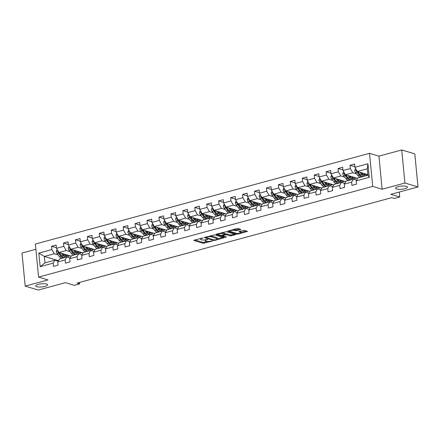 <?xml version="1.0" encoding="UTF-8"?>
<svg xmlns="http://www.w3.org/2000/svg" width="440" height="440" viewBox="0 0 440 440"><rect width="100%" height="100%" fill="white"/><g stroke="black" fill="none" stroke-linecap="round" stroke-linejoin="round"><path stroke-width="0.66" d="M203.005 237.958L194.139 240.157L193.897 240.515L203.143 243.287L212.388 241.071L210.634 241.137A2.926 0.77 174.5 0 1 206.591 241.296L205.821 241.065A2.926 0.77 174.5 0 1 205.31 240.691A2.926 0.77 174.5 0 1 206.58 239.921L207.779 239.388L205.86 239.707A2.926 0.77 174.5 0 1 201.812 239.866L201.042 239.635A2.926 0.77 174.5 0 1 200.536 239.261A2.926 0.77 174.5 0 1 201.806 238.491L203.005 237.958M396.616 189.024A5.957 1.573 174.5 0 0 403.337 189.035A5.957 1.573 174.5 0 0 407.445 187.127A5.957 1.573 174.5 0 0 406.411 186.368A5.957 1.573 174.5 0 0 399.691 186.357A5.957 1.573 174.5 0 0 395.582 188.265A5.957 1.573 174.5 0 0 396.616 189.024M36.773 286.704A5.957 1.573 174.5 0 0 43.494 286.715A5.957 1.573 174.5 0 0 47.602 284.807A5.957 1.573 174.5 0 0 46.569 284.048A5.957 1.573 174.5 0 0 39.848 284.036A5.957 1.573 174.5 0 0 35.739 285.951A5.957 1.573 174.5 0 0 36.773 286.704M240.46 229.653L240.697 229.295L238.106 228.52L236.841 228.569L227.579 231.215L236.984 234.102L238.249 234.053L247.506 231.407L244.216 230.351L239.157 231.429L238.92 231.787L240.477 232.254A2.442 0.643 174.5 0 1 240.9 232.562A2.442 0.643 174.5 0 1 239.212 233.349A2.442 0.643 174.5 0 1 236.456 233.343L230.373 231.517A2.442 0.643 174.5 0 1 229.944 231.209A2.442 0.643 174.5 0 1 231.632 230.423A2.442 0.643 174.5 0 1 234.388 230.428L236.671 230.681L240.46 229.653L240.422 229.213M35.893 249.271L22 253.044L25.184 286.116L38.264 290.037L65.428 282.661L74.322 285.329L79.679 283.877L77.066 283.091L391.754 197.665L394.367 198.451L399.724 196.999L399.25 192.044M404.921 183.035L401.736 149.963L378.934 156.151L382.118 189.228L404.921 183.035L418 186.956L390.83 194.332L399.724 196.999M382.118 189.228L372.702 186.401L38.572 277.101L35.387 244.03L369.518 153.329L372.702 186.401M25.184 286.116L47.988 279.928L38.572 277.101M214.742 234.861L204.221 237.556L213.62 240.444L214.885 240.394L224.147 237.749L214.742 234.861M216.299 234.146L226.424 231.688L235.829 234.575L230.373 235.895L226.622 234.773L225.357 234.823L222.448 235.747L226.507 237.034L225.456 237.32L216.056 234.504L216.299 234.146M401.736 149.963L414.816 153.885L418 186.956M354.866 166.727L350.014 165.275L350.328 168.537L342.98 170.533L342.666 167.266L338.074 168.514L338.388 171.776L331.04 173.773L330.726 170.511L326.134 171.754L326.447 175.016L319.105 177.012L318.786 173.751L314.199 174.994L314.512 178.261L307.164 180.252L306.851 176.99L302.258 178.239L302.572 181.5L295.224 183.491L294.91 180.23L290.318 181.478L290.631 184.74L283.289 186.736L282.975 183.475L278.382 184.718L278.696 187.979L271.348 189.976L271.035 186.714L266.442 187.957L266.756 191.224L259.408 193.215L259.094 189.954L254.502 191.202L254.821 194.464L247.473 196.455L247.159 193.193L242.566 194.441L242.88 197.703L235.532 199.7L235.219 196.433L230.626 197.681L230.94 200.943L223.591 202.939L223.278 199.678L218.686 200.921L219.005 204.188L211.657 206.179L211.343 202.917L206.751 204.166L207.064 207.427L199.716 209.418L199.403 206.156L194.81 207.405L195.124 210.667L187.781 212.663L187.462 209.396L182.875 210.645L183.189 213.906L175.84 215.903L175.527 212.641L170.935 213.884L171.248 217.146L163.9 219.142L163.587 215.881L158.994 217.129L159.308 220.391L151.965 222.382L151.646 219.12L147.059 220.369L147.373 223.63L140.025 225.627L139.711 222.36L135.119 223.608L135.432 226.87L128.084 228.866L127.771 225.605L123.178 226.848L123.492 230.109L116.149 232.106L115.836 228.844L111.243 230.087L111.557 233.354L104.209 235.345L103.895 232.084L99.303 233.332L99.616 236.594L92.268 238.59L91.955 235.323L87.362 236.572L87.681 239.833L80.333 241.83L80.02 238.568L75.427 239.811L75.741 243.073L68.392 245.069L68.079 241.808L63.487 243.051L63.8 246.318L56.452 248.309L56.139 245.047L51.546 246.296L51.865 249.557L38.852 253.088L40.161 266.673L44.968 262.895L54.918 260.194L58.19 261.173M350.014 165.275L354.602 164.027L354.921 167.288L367.928 163.757L369.237 177.342L356.224 180.879L356.543 184.14L351.951 185.383L351.637 182.122L344.289 184.118L344.603 187.38L340.01 188.628L339.697 185.361L332.349 187.358L332.662 190.619L328.07 191.868L327.756 188.606L320.408 190.597L320.727 193.859L316.135 195.107L315.821 191.846L308.473 193.842L308.786 197.104L304.194 198.347L303.881 195.085L296.533 197.082L296.846 200.343L292.254 201.591L291.94 198.325L284.598 200.321L284.911 203.583L280.319 204.831L280.005 201.57L272.657 203.561L272.971 206.822L268.378 208.071L268.065 204.809L260.716 206.8L261.03 210.067L256.443 211.31L256.124 208.049L248.782 210.045L249.095 213.306L244.503 214.555L244.189 211.288L236.841 213.285L237.155 216.546L232.562 217.795L232.249 214.533L224.901 216.524L225.214 219.786L220.627 221.034L220.308 217.773L212.966 219.764L213.279 223.031L208.687 224.274L208.373 221.012L201.025 223.009L201.339 226.27L196.746 227.519L196.433 224.252L189.085 226.248L189.404 229.51L184.811 230.758L184.498 227.497L177.149 229.488L177.463 232.749L172.871 233.998L172.557 230.736L165.209 232.727L165.523 235.994L160.93 237.237L160.617 233.976L153.269 235.972L153.588 239.234L148.995 240.477L148.681 237.215L141.334 239.212L141.647 242.473L137.055 243.722L136.741 240.455L129.393 242.451L129.707 245.713L125.114 246.961L124.801 243.7L117.458 245.691L117.772 248.958L113.179 250.201L112.866 246.939L105.517 248.936L105.831 252.197L101.239 253.44L100.925 250.179L93.577 252.175L93.891 255.437L89.304 256.685L88.984 253.418L81.642 255.415L81.956 258.676L77.363 259.925L77.05 256.663L69.702 258.654L70.015 261.916L65.423 263.164L65.109 259.903L57.761 261.899L58.075 265.161L53.488 266.404L53.169 263.142L40.161 266.673M357.687 178.415L345.416 174.735L352.764 172.739L356.582 173.882M356.653 180.158L353.381 179.174L346.038 181.17L344.289 184.118M352.764 172.739L350.328 168.537M345.416 174.735L342.98 170.533M351.637 182.122L353.381 179.174M345.747 181.654L333.476 177.975L340.824 175.978L344.641 177.122M344.713 183.398L341.445 182.413L334.098 184.41L332.349 187.358M340.824 175.978L338.388 171.776M333.476 177.975L331.04 173.773M339.697 185.361L341.445 182.413M333.812 184.894L321.541 181.214L328.884 179.223L332.706 180.367M332.777 186.637L329.505 185.658L322.157 187.649L320.408 190.597M328.884 179.223L326.447 175.016M321.541 181.214L319.105 177.012M327.756 188.606L329.505 185.658M321.871 188.133L309.601 184.454L316.949 182.463L320.766 183.607M320.837 189.877L317.565 188.898L310.222 190.894L308.473 193.842M316.949 182.463L314.512 178.261M309.601 184.454L307.164 180.252M315.821 191.846L317.565 188.898M309.93 191.378L297.66 187.698L305.008 185.702L308.825 186.846M308.902 193.116L305.63 192.137L298.282 194.134L296.533 197.082M305.008 185.702L302.572 181.5M297.66 187.698L295.224 183.491M303.881 195.085L305.63 192.137M297.995 194.618L285.725 190.938L293.073 188.941L296.89 190.086M296.962 196.361L293.689 195.377L286.341 197.373L284.598 200.321M293.073 188.941L290.631 184.74M285.725 190.938L283.289 186.736M291.94 198.325L293.689 195.377M286.055 197.857L273.785 194.178L281.132 192.181L284.95 193.331M285.021 199.601L281.754 198.622L274.406 200.613L272.657 203.561M281.132 192.181L278.696 187.979M273.785 194.178L271.348 189.976M280.005 201.57L281.754 198.622M274.12 201.097L261.844 197.417L269.192 195.426L273.009 196.57M273.086 202.84L269.814 201.861L262.466 203.852L260.716 206.8M269.192 195.426L266.756 191.224M261.844 197.417L259.408 193.215M268.065 204.809L269.814 201.861M262.18 204.336L249.909 200.662L257.257 198.666L261.074 199.81M261.146 206.08L257.873 205.101L250.525 207.097L248.782 210.045M257.257 198.666L254.821 194.464M249.909 200.662L247.473 196.455M256.124 208.049L257.873 205.101M250.239 207.581L237.969 203.902L245.316 201.905L249.134 203.049M249.205 209.325L245.938 208.34L238.59 210.337L236.841 213.285M245.316 201.905L242.88 197.703M237.969 203.902L235.532 199.7M244.189 211.288L245.938 208.34M238.304 210.821L226.034 207.141L233.376 205.145L237.193 206.294M237.27 212.564L233.998 211.585L226.65 213.576L224.901 216.524M233.376 205.145L230.94 200.943M226.034 207.141L223.591 202.939M232.249 214.533L233.998 211.585M226.364 214.06L214.093 210.381L221.441 208.389L225.258 209.534M225.33 215.804L222.057 214.825L214.715 216.816L212.966 219.764M221.441 208.389L219.005 204.188M214.093 210.381L211.657 206.179M220.308 217.773L222.057 214.825M214.423 217.299L202.153 213.626L209.501 211.629L213.318 212.773M213.389 219.043L210.122 218.064L202.774 220.061L201.025 223.009M209.501 211.629L207.064 207.427M202.153 213.626L199.716 209.418M208.373 221.012L210.122 218.064M202.488 220.545L190.218 216.865L197.56 214.869L201.377 216.013M201.454 222.288L198.181 221.304L190.834 223.3L189.085 226.248M197.56 214.869L195.124 210.667M190.218 216.865L187.781 212.663M196.433 224.252L198.181 221.304M190.548 223.784L178.277 220.105L185.625 218.108L189.442 219.252M189.514 225.528L186.241 224.549L178.899 226.54L177.149 229.488M185.625 218.108L183.189 213.906M178.277 220.105L175.84 215.903M184.498 227.497L186.241 224.549M178.607 227.024L166.337 223.344L173.685 221.353L177.502 222.497M177.573 228.767L174.306 227.788L166.958 229.779L165.209 232.727M173.685 221.353L171.248 217.146M166.337 223.344L163.9 219.142M172.557 230.736L174.306 227.788M166.672 230.263L154.402 226.584L161.744 224.593L165.566 225.737M165.638 232.007L162.365 231.028L155.018 233.024L153.269 235.972M161.744 224.593L159.308 220.391M154.402 226.584L151.965 222.382M160.617 233.976L162.365 231.028M154.732 233.508L142.461 229.829L149.809 227.832L153.626 228.976M153.698 235.252L150.425 234.267L143.083 236.264L141.334 239.212M149.809 227.832L147.373 223.63M142.461 229.829L140.025 225.627M148.681 237.215L150.425 234.267M142.791 236.748L130.52 233.068L137.869 231.072L141.686 232.216M141.763 238.491L138.49 237.507L131.142 239.503L129.393 242.451M137.869 231.072L135.432 226.87M130.52 233.068L128.084 228.866M136.741 240.455L138.49 237.507M130.856 239.987L118.586 236.308L125.934 234.316L129.751 235.461M129.822 241.731L126.55 240.752L119.202 242.743L117.458 245.691M125.934 234.316L123.492 230.109M118.586 236.308L116.149 232.106M124.801 243.7L126.55 240.752M118.916 243.227L106.645 239.547L113.993 237.556L117.81 238.7M117.882 244.97L114.615 243.991L107.267 245.988L105.517 248.936M113.993 237.556L111.557 233.354M106.645 239.547L104.209 235.345M112.866 246.939L114.615 243.991M106.981 246.472L94.705 242.792L102.053 240.796L105.87 241.94M105.947 248.215L102.674 247.231L95.326 249.227L93.577 252.175M102.053 240.796L99.616 236.594M94.705 242.792L92.268 238.59M100.925 250.179L102.674 247.231M95.04 249.711L82.77 246.032L90.118 244.035L93.934 245.179M94.006 251.455L90.734 250.47L83.386 252.466L81.642 255.415M90.118 244.035L87.681 239.833M82.77 246.032L80.333 241.83M88.984 253.418L90.734 250.47M83.1 252.951L70.829 249.271L78.177 247.28L81.994 248.424M82.066 254.694L78.799 253.715L71.451 255.706L69.702 258.654M78.177 247.28L75.741 243.073M70.829 249.271L68.392 245.069M77.05 256.663L78.799 253.715M71.165 256.19L58.894 252.511L66.237 250.52L70.054 251.664M70.131 257.934L66.858 256.954L59.51 258.951L57.761 261.899M66.237 250.52L63.8 246.318M58.894 252.511L56.452 248.309M65.109 259.903L66.858 256.954M58.476 260.695L44.352 256.46L54.302 253.759L58.119 254.903M54.302 253.759L51.865 249.557M44.968 262.895L44.352 256.46L38.852 253.088M53.169 263.142L54.918 260.194M378.934 156.151L369.518 153.329M79.679 283.877L79.541 282.42M356.224 180.879L357.973 177.931L367.923 175.23L367.301 168.79L357.357 171.49L367.868 174.642M369.237 177.342L367.923 175.23M367.301 168.79L367.928 163.757M357.357 171.49L354.921 167.288M68.101 256.344L69.977 255.838M56.403 247.748L51.546 246.296M68.338 244.508L63.487 243.051M80.042 253.105L81.917 252.599M80.278 241.269L75.427 239.811M91.977 249.865L93.858 249.354M92.219 238.024L87.362 236.572M103.917 246.626L105.793 246.114M104.154 234.784L99.303 233.332M115.858 243.381L117.733 242.875M116.094 231.545L111.243 230.087M127.793 240.141L129.674 239.635M128.029 228.305L123.178 226.848M139.733 236.902L141.609 236.39M139.97 225.06L135.119 223.608M151.668 233.662L153.549 233.151M151.91 221.821L147.059 220.369M163.609 230.423L165.484 229.911M163.845 218.581L158.994 217.129M175.549 227.178L177.424 226.672M175.786 215.341L170.935 213.884M187.484 223.938L189.365 223.427M187.726 212.102L182.875 210.645M199.424 220.698L201.3 220.187M199.661 208.857L194.81 207.405M211.365 217.459L213.24 216.948M211.602 205.618L206.751 204.166M223.3 214.214L225.181 213.708M223.542 202.378L218.686 200.921M235.24 210.975L237.116 210.463M235.477 199.139L230.626 197.681M247.181 207.735L249.056 207.224M247.418 195.894L242.566 194.441M259.116 204.496L260.997 203.984M259.358 192.654L254.502 191.202M271.057 201.251L272.932 200.745M271.293 189.415L266.442 187.957M282.997 198.011L284.873 197.5M283.234 186.175L278.382 184.718M294.932 194.772L296.813 194.26M295.168 182.93L290.318 181.478M306.873 191.532L308.748 191.021M307.109 179.691L302.258 178.239M318.808 188.287L320.689 187.781M319.05 176.451L314.199 174.994M330.748 185.048L332.624 184.542M330.985 173.212L326.134 171.754M342.689 181.808L344.564 181.297M342.925 169.966L338.074 168.514M354.624 178.569L356.505 178.057M366.564 175.323L367.901 174.966M194.904 239.948L203.055 242.396L207.614 241.45M217.344 238.81L222.893 237.303M205.387 237.105L205.86 237.248M206.162 237.309L205.997 237.556L214.11 239.987L216.084 239.657A2.926 0.77 174.5 0 0 217.349 238.887A2.926 0.77 174.5 0 0 216.843 238.513L211.299 236.852A2.926 0.77 174.5 0 0 207.251 237.012L206.162 237.309L206.124 236.907M217.349 238.887L217.261 237.99A2.926 0.77 174.5 0 0 216.755 237.622L216.843 238.513M210.183 235.802A2.926 0.77 174.5 0 1 211.211 235.956L216.755 237.622M234.575 234.13L231.55 234.955L231.638 235.846M225 234.003L226.54 233.877L230.285 235.004L231.55 234.955M222.426 235.543L221.804 235.356M218.284 234.3L217.063 233.937M222.734 233.607A2.442 0.643 174.5 0 0 219.978 233.602A2.442 0.643 174.5 0 0 218.29 234.388A2.442 0.643 174.5 0 0 218.713 234.696L220.858 235.34L224.642 234.608L224.879 234.251L222.734 233.607L222.646 232.711A2.442 0.643 174.5 0 0 221.991 232.601M225.038 234.366L224.791 233.354L224.879 234.251M222.646 232.711L224.791 233.354M233.684 229.422A2.442 0.643 174.5 0 1 234.306 229.532L236.583 229.79L239.608 228.965M240.9 232.562L240.812 231.671A2.442 0.643 174.5 0 0 240.389 231.358L240.477 232.254M239.927 231.22L240.389 231.358M240.884 232.419L246.257 230.962M228.745 230.764L229.939 231.121M57.074 249.381L56.26 251.438A2.47 1.293 74.8 0 0 57.068 253.561L59.438 256.597A7.123 3.729 74.8 0 0 61.683 258.357M64.185 255.404A5.913 3.097 74.8 0 0 64.416 254.172M61.501 253.297L63.267 255.558A7.123 3.729 74.8 0 0 65.511 257.318M67.359 257.103A7.123 3.729 74.8 0 0 68.563 255.415M62.739 253.666L63.542 254.7A5.913 3.097 74.8 0 0 66.457 256.207A5.913 3.097 74.8 0 0 67.683 255.151M58.075 251.103L57.838 251.73A2.47 1.293 74.8 0 0 58.526 253.165L60.891 256.201A7.123 3.729 74.8 0 0 63.14 257.961M66.451 255.068A7.123 3.729 74.8 0 0 66.495 254.793M65.752 254.568A5.913 3.097 -105.2 0 1 65.142 256.058M62.062 256.256A5.913 3.097 -105.2 0 1 61.171 255.343L58.988 252.544M64.059 257.714A7.123 3.729 -105.2 0 1 61.809 255.954L59.444 252.918A2.47 1.293 -105.2 0 1 59.235 252.615M65.687 256.228A5.913 3.097 74.8 0 0 66.544 254.804M69.014 246.142L68.195 248.193A2.47 1.293 74.8 0 0 69.008 250.322L71.374 253.358A7.123 3.729 74.8 0 0 73.623 255.118M76.126 252.159A5.913 3.097 74.8 0 0 76.357 250.927M73.436 250.052L75.201 252.318A7.123 3.729 74.8 0 0 77.451 254.078M79.299 253.864A7.123 3.729 74.8 0 0 80.498 252.17M74.679 250.426L75.482 251.46A5.913 3.097 74.8 0 0 78.397 252.962A5.913 3.097 74.8 0 0 79.624 251.906M70.01 247.863L69.779 248.49A2.47 1.293 74.8 0 0 70.461 249.926L72.831 252.962A7.123 3.729 74.8 0 0 75.075 254.722M77.693 251.328A5.913 3.097 -105.2 0 1 77.083 252.819M73.997 253.017A5.913 3.097 -105.2 0 1 73.112 252.104L70.922 249.299M75.993 254.474A7.123 3.729 -105.2 0 1 73.75 252.714L71.379 249.673A2.47 1.293 -105.2 0 1 71.175 249.376M77.621 252.989A5.913 3.097 74.8 0 0 78.48 251.565M80.955 242.897L80.135 244.954A2.47 1.293 74.8 0 0 80.944 247.077L83.314 250.113A7.123 3.729 74.8 0 0 85.564 251.878M88.061 248.919A5.913 3.097 74.8 0 0 88.292 247.687M85.377 246.813L87.142 249.079A7.123 3.729 74.8 0 0 89.386 250.839M91.24 250.624A7.123 3.729 74.8 0 0 92.439 248.93M86.614 247.187L87.422 248.215A5.913 3.097 74.8 0 0 90.332 249.722A5.913 3.097 74.8 0 0 91.559 248.666M81.95 244.618L81.719 245.251A2.47 1.293 74.8 0 0 82.401 246.686L84.766 249.722A7.123 3.729 74.8 0 0 87.016 251.482M89.628 248.089A5.913 3.097 -105.2 0 1 89.023 249.574M85.938 249.777A5.913 3.097 -105.2 0 1 85.047 248.859L82.863 246.059M87.934 251.235A7.123 3.729 -105.2 0 1 85.684 249.469L83.32 246.433A2.47 1.293 -105.2 0 1 83.111 246.136M89.562 249.75A5.913 3.097 74.8 0 0 90.42 248.325M92.889 239.657L92.07 241.714A2.47 1.293 74.8 0 0 92.884 243.837L95.255 246.873A7.123 3.729 74.8 0 0 97.499 248.639M100.001 245.68A5.913 3.097 74.8 0 0 100.232 244.448M97.312 243.573L99.077 245.834A7.123 3.729 74.8 0 0 101.326 247.599M103.175 247.385A7.123 3.729 74.8 0 0 104.379 245.691M98.555 243.941L99.358 244.976A5.913 3.097 74.8 0 0 102.273 246.483A5.913 3.097 74.8 0 0 103.499 245.427M93.891 241.379L93.654 242.011A2.47 1.293 74.8 0 0 94.342 243.441L96.707 246.477A7.123 3.729 74.8 0 0 98.956 248.243M102.267 245.344A7.123 3.729 74.8 0 0 102.311 245.069M101.569 244.849A5.913 3.097 -105.2 0 1 100.958 246.334M97.878 246.538A5.913 3.097 -105.2 0 1 96.987 245.619L94.804 242.82M99.875 247.99A7.123 3.729 -105.2 0 1 97.625 246.23L95.255 243.194A2.47 1.293 -105.2 0 1 95.051 242.891M101.497 246.51A5.913 3.097 74.8 0 0 102.361 245.086M104.83 236.418L104.011 238.475A2.47 1.293 74.8 0 0 104.825 240.598L107.189 243.634A7.123 3.729 74.8 0 0 109.439 245.394M111.942 242.44A5.913 3.097 74.8 0 0 112.172 241.208M109.252 240.334L111.018 242.594A7.123 3.729 74.8 0 0 113.267 244.354M115.115 244.139A7.123 3.729 74.8 0 0 116.314 242.451M110.495 240.702L111.298 241.736A5.913 3.097 74.8 0 0 114.213 243.243A5.913 3.097 74.8 0 0 115.439 242.187M105.826 238.139L105.595 238.766A2.47 1.293 74.8 0 0 106.276 240.202L108.647 243.238A7.123 3.729 74.8 0 0 110.891 245.003M114.208 242.105A7.123 3.729 74.8 0 0 114.252 241.83M113.509 241.604A5.913 3.097 -105.2 0 1 112.899 243.095M109.813 243.293A5.913 3.097 -105.2 0 1 108.928 242.38L106.739 239.58M111.809 244.75A7.123 3.729 -105.2 0 1 109.566 242.99L107.195 239.954A2.47 1.293 -105.2 0 1 106.992 239.652M113.438 243.265A5.913 3.097 74.8 0 0 114.296 241.846M116.765 233.178L115.951 235.235A2.47 1.293 74.8 0 0 116.76 237.358L119.13 240.394A7.123 3.729 74.8 0 0 121.38 242.154M123.877 239.195A5.913 3.097 74.8 0 0 124.108 237.963M121.193 237.089L122.958 239.355A7.123 3.729 74.8 0 0 125.202 241.115M127.056 240.9A7.123 3.729 74.8 0 0 128.255 239.206M122.43 237.463L123.239 238.497A5.913 3.097 74.8 0 0 126.148 239.998A5.913 3.097 74.8 0 0 127.375 238.942M117.766 234.9L117.535 235.527A2.47 1.293 74.8 0 0 118.217 236.962L120.582 239.998A7.123 3.729 74.8 0 0 122.832 241.758M125.444 238.365A5.913 3.097 -105.2 0 1 124.839 239.855M121.754 240.053A5.913 3.097 -105.2 0 1 120.863 239.14L118.679 236.335M123.75 241.511A7.123 3.729 -105.2 0 1 121.501 239.751L119.136 236.715A2.47 1.293 -105.2 0 1 118.927 236.412M125.378 240.026A5.913 3.097 74.8 0 0 126.236 238.601M128.706 229.933L127.886 231.99A2.47 1.293 74.8 0 0 128.7 234.113L131.071 237.155A7.123 3.729 74.8 0 0 133.315 238.915M135.817 235.956A5.913 3.097 74.8 0 0 136.048 234.724M133.128 233.849L134.893 236.115A7.123 3.729 74.8 0 0 137.143 237.875M138.991 237.661A7.123 3.729 74.8 0 0 140.195 235.966M134.371 234.223L135.174 235.252A5.913 3.097 74.8 0 0 138.089 236.759A5.913 3.097 74.8 0 0 139.315 235.703M129.707 231.655L129.47 232.287A2.47 1.293 74.8 0 0 130.152 233.723L132.523 236.759A7.123 3.729 74.8 0 0 134.772 238.519M137.385 235.125A5.913 3.097 -105.2 0 1 136.774 236.615M133.694 236.814A5.913 3.097 -105.2 0 1 132.803 235.895L130.62 233.096M135.691 238.271A7.123 3.729 -105.2 0 1 133.441 236.506L131.071 233.47A2.47 1.293 -105.2 0 1 130.867 233.173M137.313 236.786A5.913 3.097 74.8 0 0 138.171 235.362M140.646 226.694L139.827 228.751A2.47 1.293 74.8 0 0 140.641 230.874L143.006 233.91A7.123 3.729 74.8 0 0 145.255 235.675M147.757 232.716A5.913 3.097 74.8 0 0 147.989 231.484M145.068 230.61L146.834 232.87A7.123 3.729 74.8 0 0 149.083 234.636M150.931 234.421A7.123 3.729 74.8 0 0 152.13 232.727M146.305 230.978L147.114 232.012A5.913 3.097 74.8 0 0 150.029 233.519A5.913 3.097 74.8 0 0 151.256 232.463M141.642 228.415L141.411 229.048A2.47 1.293 74.8 0 0 142.093 230.478L144.463 233.519A7.123 3.729 74.8 0 0 146.707 235.279M150.024 232.381A7.123 3.729 74.8 0 0 150.068 232.106M149.32 231.886A5.913 3.097 -105.2 0 1 148.715 233.371M145.629 233.574A5.913 3.097 -105.2 0 1 144.738 232.656L142.555 229.856M147.626 235.026A7.123 3.729 -105.2 0 1 145.382 233.266L143.011 230.23A2.47 1.293 -105.2 0 1 142.802 229.928M149.254 233.547A5.913 3.097 74.8 0 0 150.112 232.122M152.581 223.454L151.767 225.511A2.47 1.293 74.8 0 0 152.576 227.634L154.946 230.67A7.123 3.729 74.8 0 0 157.196 232.43M159.693 229.477A5.913 3.097 74.8 0 0 159.923 228.245M157.009 227.37L158.774 229.631A7.123 3.729 74.8 0 0 161.018 231.391M162.871 231.176A7.123 3.729 74.8 0 0 164.071 229.488M158.246 227.739L159.049 228.773A5.913 3.097 74.8 0 0 161.964 230.28A5.913 3.097 74.8 0 0 163.191 229.224M153.582 225.176L153.351 225.803A2.47 1.293 74.8 0 0 154.033 227.238L156.398 230.274A7.123 3.729 74.8 0 0 158.648 232.04M161.959 229.141A7.123 3.729 74.8 0 0 162.003 228.866M161.26 228.641A5.913 3.097 -105.2 0 1 160.649 230.131M157.57 230.329A5.913 3.097 -105.2 0 1 156.679 229.416L154.495 226.617M159.566 231.787A7.123 3.729 -105.2 0 1 157.316 230.027L154.952 226.99A2.47 1.293 -105.2 0 1 154.743 226.688M161.194 230.302A5.913 3.097 74.8 0 0 162.052 228.882M164.522 220.215L163.702 222.272A2.47 1.293 74.8 0 0 164.516 224.395L166.887 227.431A7.123 3.729 74.8 0 0 169.131 229.191M171.633 226.237A5.913 3.097 74.8 0 0 171.864 225M168.944 224.125L170.709 226.391A7.123 3.729 74.8 0 0 172.959 228.151M174.806 227.937A7.123 3.729 74.8 0 0 176.011 226.243M170.187 224.499L170.989 225.533A5.913 3.097 74.8 0 0 173.905 227.035A5.913 3.097 74.8 0 0 175.131 225.984M165.523 221.936L165.286 222.563A2.47 1.293 74.8 0 0 165.968 223.999L168.339 227.035A7.123 3.729 74.8 0 0 170.588 228.795M173.201 225.401A5.913 3.097 -105.2 0 1 172.59 226.892M169.505 227.09A5.913 3.097 -105.2 0 1 168.619 226.177L166.436 223.372M171.507 228.547A7.123 3.729 -105.2 0 1 169.257 226.787L166.887 223.751A2.47 1.293 -105.2 0 1 166.683 223.448M173.129 227.062A5.913 3.097 74.8 0 0 173.987 225.638M176.462 216.97L175.643 219.027A2.47 1.293 74.8 0 0 176.457 221.15L178.822 224.191A7.123 3.729 74.8 0 0 181.071 225.951M183.568 222.992A5.913 3.097 74.8 0 0 183.805 221.76M180.884 220.886L182.649 223.152A7.123 3.729 74.8 0 0 184.899 224.912M186.747 224.697A7.123 3.729 74.8 0 0 187.946 223.003M182.122 221.26L182.93 222.288A5.913 3.097 74.8 0 0 185.845 223.795A5.913 3.097 74.8 0 0 187.066 222.739M177.458 218.691L177.227 219.323A2.47 1.293 74.8 0 0 177.909 220.759L180.279 223.795A7.123 3.729 74.8 0 0 182.523 225.555M185.136 222.162A5.913 3.097 -105.2 0 1 184.531 223.652M181.445 223.85A5.913 3.097 -105.2 0 1 180.554 222.931L178.371 220.132M183.441 225.308A7.123 3.729 -105.2 0 1 181.198 223.542L178.827 220.506A2.47 1.293 -105.2 0 1 178.618 220.209M185.07 223.823A5.913 3.097 74.8 0 0 185.928 222.398M188.397 213.73L187.583 215.787A2.47 1.293 74.8 0 0 188.392 217.91L190.762 220.946A7.123 3.729 74.8 0 0 193.012 222.712M195.509 219.753A5.913 3.097 74.8 0 0 195.74 218.521M192.825 217.646L194.59 219.907A7.123 3.729 74.8 0 0 196.834 221.672M198.688 221.458A7.123 3.729 74.8 0 0 199.887 219.764M194.062 218.014L194.865 219.049A5.913 3.097 74.8 0 0 197.78 220.556A5.913 3.097 74.8 0 0 199.007 219.5M189.398 215.452L189.162 216.084A2.47 1.293 74.8 0 0 189.849 217.514L192.214 220.556A7.123 3.729 74.8 0 0 194.464 222.316M197.774 219.417A7.123 3.729 74.8 0 0 197.819 219.142M197.076 218.922A5.913 3.097 -105.2 0 1 196.465 220.407M193.386 220.611A5.913 3.097 -105.2 0 1 192.495 219.692L190.311 216.893M195.382 222.068A7.123 3.729 -105.2 0 1 193.132 220.303L190.768 217.267A2.47 1.293 -105.2 0 1 190.559 216.964M197.01 220.583A5.913 3.097 74.8 0 0 197.868 219.159M200.338 210.49L199.518 212.548A2.47 1.293 74.8 0 0 200.332 214.671L202.703 217.707A7.123 3.729 74.8 0 0 204.947 219.466M207.449 216.513A5.913 3.097 74.8 0 0 207.68 215.281M204.76 214.407L206.525 216.667A7.123 3.729 74.8 0 0 208.774 218.433M210.623 218.213A7.123 3.729 74.8 0 0 211.822 216.524M206.003 214.775L206.806 215.809A5.913 3.097 74.8 0 0 209.721 217.316A5.913 3.097 74.8 0 0 210.947 216.26M201.333 212.212L201.102 212.839A2.47 1.293 74.8 0 0 201.784 214.275L204.155 217.311A7.123 3.729 74.8 0 0 206.404 219.076M209.715 216.178A7.123 3.729 74.8 0 0 209.759 215.903M209.017 215.683A5.913 3.097 -105.2 0 1 208.406 217.168M205.321 217.365A5.913 3.097 -105.2 0 1 204.435 216.453L202.252 213.653M207.317 218.823A7.123 3.729 -105.2 0 1 205.073 217.063L202.703 214.027A2.47 1.293 -105.2 0 1 202.499 213.725M208.945 217.338A5.913 3.097 74.8 0 0 209.803 215.919M212.278 207.251L211.459 209.308A2.47 1.293 74.8 0 0 212.273 211.431L214.638 214.467A7.123 3.729 74.8 0 0 216.887 216.227M219.384 213.274A5.913 3.097 74.8 0 0 219.621 212.036M216.7 211.162L218.466 213.428A7.123 3.729 74.8 0 0 220.715 215.188M222.563 214.973A7.123 3.729 74.8 0 0 223.762 213.279M217.938 211.536L218.746 212.57A5.913 3.097 74.8 0 0 221.656 214.071A5.913 3.097 74.8 0 0 222.882 213.021M213.274 208.972L213.043 209.6A2.47 1.293 74.8 0 0 213.725 211.035L216.095 214.071A7.123 3.729 74.8 0 0 218.339 215.831M221.65 212.938A7.123 3.729 74.8 0 0 221.7 212.663M220.952 212.438A5.913 3.097 -105.2 0 1 220.347 213.928M217.261 214.126A5.913 3.097 -105.2 0 1 216.37 213.213L214.187 210.408M219.257 215.584A7.123 3.729 -105.2 0 1 217.008 213.823L214.643 210.788A2.47 1.293 -105.2 0 1 214.434 210.485M220.886 214.099A5.913 3.097 74.8 0 0 221.744 212.674M224.213 204.006L223.399 206.063A2.47 1.293 74.8 0 0 224.208 208.186L226.578 211.228A7.123 3.729 74.8 0 0 228.822 212.988M231.325 210.029A5.913 3.097 74.8 0 0 231.556 208.797M228.641 207.922L230.406 210.188A7.123 3.729 74.8 0 0 232.65 211.948M234.498 211.734A7.123 3.729 74.8 0 0 235.703 210.04M229.878 208.296L230.681 209.325A5.913 3.097 74.8 0 0 233.596 210.832A5.913 3.097 74.8 0 0 234.823 209.776M225.214 205.728L224.978 206.36A2.47 1.293 74.8 0 0 225.665 207.796L228.03 210.832A7.123 3.729 74.8 0 0 230.28 212.591M232.892 209.198A5.913 3.097 -105.2 0 1 232.282 210.689M229.202 210.887A5.913 3.097 -105.2 0 1 228.311 209.974L226.127 207.169M231.198 212.344A7.123 3.729 -105.2 0 1 228.948 210.584L226.584 207.543A2.47 1.293 -105.2 0 1 226.375 207.246M232.821 210.859A5.913 3.097 74.8 0 0 233.684 209.435M236.154 200.767L235.334 202.823A2.47 1.293 74.8 0 0 236.148 204.947L238.513 207.983A7.123 3.729 74.8 0 0 240.763 209.748M243.265 206.789A5.913 3.097 74.8 0 0 243.496 205.557M240.576 204.683L242.341 206.948A7.123 3.729 74.8 0 0 244.591 208.709M246.439 208.494A7.123 3.729 74.8 0 0 247.638 206.8M241.819 205.056L242.622 206.085A5.913 3.097 74.8 0 0 245.537 207.592A5.913 3.097 74.8 0 0 246.763 206.536M237.149 202.488L236.918 203.121A2.47 1.293 74.8 0 0 237.6 204.551L239.971 207.592A7.123 3.729 74.8 0 0 242.215 209.352M245.531 206.454A7.123 3.729 74.8 0 0 245.575 206.179M244.833 205.959A5.913 3.097 -105.2 0 1 244.222 207.444M241.137 207.647A5.913 3.097 -105.2 0 1 240.251 206.729L238.062 203.929M243.133 209.105A7.123 3.729 -105.2 0 1 240.889 207.339L238.519 204.303A2.47 1.293 -105.2 0 1 238.315 204.006M244.761 207.62A5.913 3.097 74.8 0 0 245.619 206.195M248.094 197.527L247.275 199.584A2.47 1.293 74.8 0 0 248.083 201.707L250.454 204.743A7.123 3.729 74.8 0 0 252.703 206.503M255.2 203.549A5.913 3.097 74.8 0 0 255.431 202.318M252.516 201.443L254.282 203.704A7.123 3.729 74.8 0 0 256.526 205.469M258.379 205.255A7.123 3.729 74.8 0 0 259.578 203.561M253.754 201.812L254.562 202.846A5.913 3.097 74.8 0 0 257.471 204.353A5.913 3.097 74.8 0 0 258.698 203.297M249.09 199.249L248.859 199.881A2.47 1.293 74.8 0 0 249.541 201.311L251.906 204.347A7.123 3.729 74.8 0 0 254.155 206.113M257.466 203.214A7.123 3.729 74.8 0 0 257.516 202.939M256.768 202.719A5.913 3.097 -105.2 0 1 256.163 204.204M253.077 204.407A5.913 3.097 -105.2 0 1 252.186 203.489L250.003 200.69M255.074 205.86A7.123 3.729 -105.2 0 1 252.824 204.1L250.459 201.064A2.47 1.293 -105.2 0 1 250.25 200.761M256.702 204.375A5.913 3.097 74.8 0 0 257.56 202.956M260.029 194.288L259.21 196.345A2.47 1.293 74.8 0 0 260.024 198.468L262.394 201.504A7.123 3.729 74.8 0 0 264.638 203.264M267.141 200.31A5.913 3.097 74.8 0 0 267.372 199.078M264.451 198.198L266.216 200.464A7.123 3.729 74.8 0 0 268.466 202.224M270.314 202.01A7.123 3.729 74.8 0 0 271.519 200.316M265.694 198.572L266.497 199.606A5.913 3.097 74.8 0 0 269.412 201.113A5.913 3.097 74.8 0 0 270.639 200.057M261.03 196.009L260.794 196.636A2.47 1.293 74.8 0 0 261.476 198.072L263.846 201.108A7.123 3.729 74.8 0 0 266.096 202.868M269.406 199.975A7.123 3.729 74.8 0 0 269.451 199.7M268.708 199.474A5.913 3.097 -105.2 0 1 268.098 200.965M265.018 201.163A5.913 3.097 -105.2 0 1 264.127 200.25L261.943 197.45M267.014 202.62A7.123 3.729 -105.2 0 1 264.764 200.86L262.394 197.824A2.47 1.293 -105.2 0 1 262.19 197.522M268.637 201.135A5.913 3.097 74.8 0 0 269.5 199.711M271.97 191.043L271.15 193.1A2.47 1.293 74.8 0 0 271.964 195.222L274.329 198.264A7.123 3.729 74.8 0 0 276.579 200.024M279.081 197.065A5.913 3.097 74.8 0 0 279.312 195.833M276.392 194.959L278.157 197.225A7.123 3.729 74.8 0 0 280.406 198.985M282.255 198.77A7.123 3.729 74.8 0 0 283.454 197.076M277.635 195.333L278.438 196.361A5.913 3.097 74.8 0 0 281.353 197.868A5.913 3.097 74.8 0 0 282.579 196.812M272.965 192.77L272.734 193.397A2.47 1.293 74.8 0 0 273.416 194.832L275.787 197.868A7.123 3.729 74.8 0 0 278.031 199.628M280.649 196.235A5.913 3.097 -105.2 0 1 280.038 197.725M276.953 197.923A5.913 3.097 -105.2 0 1 276.067 197.01L273.878 194.205M278.949 199.381A7.123 3.729 -105.2 0 1 276.705 197.621L274.335 194.579A2.47 1.293 -105.2 0 1 274.131 194.282M280.577 197.896A5.913 3.097 74.8 0 0 281.435 196.471M283.905 187.803L283.091 189.86A2.47 1.293 74.8 0 0 283.899 191.983L286.27 195.019A7.123 3.729 74.8 0 0 288.519 196.785M291.016 193.826A5.913 3.097 74.8 0 0 291.247 192.594M288.332 191.719L290.098 193.985A7.123 3.729 74.8 0 0 292.341 195.745M294.195 195.531A7.123 3.729 74.8 0 0 295.394 193.837M289.57 192.093L290.378 193.122A5.913 3.097 74.8 0 0 293.288 194.629A5.913 3.097 74.8 0 0 294.514 193.573M284.906 189.524L284.675 190.157A2.47 1.293 74.8 0 0 285.357 191.587L287.722 194.629A7.123 3.729 74.8 0 0 289.971 196.389M293.282 193.49A7.123 3.729 74.8 0 0 293.332 193.215M292.584 192.995A5.913 3.097 -105.2 0 1 291.979 194.48M288.893 194.684A5.913 3.097 -105.2 0 1 288.002 193.765L285.819 190.965M290.889 196.141A7.123 3.729 -105.2 0 1 288.64 194.376L286.275 191.34A2.47 1.293 -105.2 0 1 286.066 191.043M292.518 194.656A5.913 3.097 74.8 0 0 293.375 193.232M295.845 184.564L295.026 186.621A2.47 1.293 74.8 0 0 295.84 188.744L298.21 191.78A7.123 3.729 74.8 0 0 300.454 193.54M302.957 190.586A5.913 3.097 74.8 0 0 303.188 189.354M300.267 188.48L302.033 190.74A7.123 3.729 74.8 0 0 304.282 192.506M306.13 192.291A7.123 3.729 74.8 0 0 307.334 190.597M301.51 188.848L302.313 189.882A5.913 3.097 74.8 0 0 305.228 191.389A5.913 3.097 74.8 0 0 306.455 190.333M296.846 186.285L296.61 186.918A2.47 1.293 74.8 0 0 297.291 188.347L299.662 191.384A7.123 3.729 74.8 0 0 301.911 193.149M305.223 190.251A7.123 3.729 74.8 0 0 305.267 189.976M304.524 189.756A5.913 3.097 -105.2 0 1 303.914 191.24M300.834 191.444A5.913 3.097 -105.2 0 1 299.943 190.526L297.759 187.726M302.83 192.896A7.123 3.729 -105.2 0 1 300.581 191.136L298.21 188.1A2.47 1.293 -105.2 0 1 298.007 187.798M304.452 191.417A5.913 3.097 74.8 0 0 305.311 189.992M307.786 181.324L306.966 183.381A2.47 1.293 74.8 0 0 307.78 185.504L310.145 188.54A7.123 3.729 74.8 0 0 312.395 190.3M314.897 187.347A5.913 3.097 74.8 0 0 315.128 186.115M312.208 185.235L313.973 187.501A7.123 3.729 74.8 0 0 316.223 189.261M318.07 189.046A7.123 3.729 74.8 0 0 319.27 187.358M313.445 185.609L314.254 186.643A5.913 3.097 74.8 0 0 317.168 188.149A5.913 3.097 74.8 0 0 318.395 187.094M308.781 183.046L308.55 183.673A2.47 1.293 74.8 0 0 309.232 185.108L311.603 188.144A7.123 3.729 74.8 0 0 313.847 189.904M317.163 187.011A7.123 3.729 74.8 0 0 317.207 186.736M316.459 186.511A5.913 3.097 -105.2 0 1 315.854 188.001M312.769 188.199A5.913 3.097 -105.2 0 1 311.877 187.286L309.694 184.487M314.765 189.656A7.123 3.729 -105.2 0 1 312.521 187.897L310.151 184.861A2.47 1.293 -105.2 0 1 309.942 184.558M316.393 188.172A5.913 3.097 74.8 0 0 317.251 186.747M319.721 178.085L318.907 180.136A2.47 1.293 74.8 0 0 319.715 182.264L322.086 185.301A7.123 3.729 74.8 0 0 324.335 187.061M326.832 184.102A5.913 3.097 74.8 0 0 327.063 182.87M324.148 181.995L325.914 184.261A7.123 3.729 74.8 0 0 328.158 186.021M330.011 185.806A7.123 3.729 74.8 0 0 331.21 184.113M325.386 182.369L326.189 183.403A5.913 3.097 74.8 0 0 329.104 184.905A5.913 3.097 74.8 0 0 330.33 183.849M320.722 179.806L320.491 180.433A2.47 1.293 74.8 0 0 321.173 181.869L323.538 184.905A7.123 3.729 74.8 0 0 325.787 186.665M328.4 183.271A5.913 3.097 -105.2 0 1 327.789 184.762M324.709 184.96A5.913 3.097 -105.2 0 1 323.818 184.047L321.635 181.242M326.706 186.417A7.123 3.729 -105.2 0 1 324.456 184.657L322.091 181.615A2.47 1.293 -105.2 0 1 321.882 181.319M328.334 184.932A5.913 3.097 74.8 0 0 329.192 183.507M331.661 174.84L330.841 176.897A2.47 1.293 74.8 0 0 331.656 179.02L334.026 182.056A7.123 3.729 74.8 0 0 336.27 183.821M338.773 180.862A5.913 3.097 74.8 0 0 339.004 179.63M336.083 178.756L337.849 181.022A7.123 3.729 74.8 0 0 340.098 182.781M341.946 182.567A7.123 3.729 74.8 0 0 343.145 180.873M337.326 179.13L338.129 180.158A5.913 3.097 74.8 0 0 341.044 181.665A5.913 3.097 74.8 0 0 342.27 180.609M332.662 176.561L332.425 177.194A2.47 1.293 74.8 0 0 333.108 178.629L335.478 181.665A7.123 3.729 74.8 0 0 337.728 183.425M341.039 180.527A7.123 3.729 74.8 0 0 341.083 180.252M340.34 180.031A5.913 3.097 -105.2 0 1 339.73 181.517M336.644 181.72A5.913 3.097 -105.2 0 1 335.759 180.802L333.575 178.002M338.646 183.178A7.123 3.729 -105.2 0 1 336.397 181.412L334.026 178.376A2.47 1.293 -105.2 0 1 333.823 178.079M340.269 181.693A5.913 3.097 74.8 0 0 341.127 180.268M343.602 171.6L342.782 173.657A2.47 1.293 74.8 0 0 343.596 175.78L345.961 178.816A7.123 3.729 74.8 0 0 348.211 180.582M350.708 177.623A5.913 3.097 74.8 0 0 350.944 176.391M348.024 175.516L349.789 177.777A7.123 3.729 74.8 0 0 352.039 179.542M353.887 179.328A7.123 3.729 74.8 0 0 355.086 177.634M349.261 175.885L350.07 176.919A5.913 3.097 74.8 0 0 352.985 178.426A5.913 3.097 74.8 0 0 354.206 177.37M344.597 173.322L344.366 173.954A2.47 1.293 74.8 0 0 345.048 175.384L347.418 178.42A7.123 3.729 74.8 0 0 349.663 180.186M352.979 177.287A7.123 3.729 74.8 0 0 353.023 177.012M352.275 176.792A5.913 3.097 -105.2 0 1 351.67 178.277M348.584 178.481A5.913 3.097 -105.2 0 1 347.694 177.562L345.51 174.763M350.581 179.933A7.123 3.729 -105.2 0 1 348.337 178.173L345.966 175.137A2.47 1.293 -105.2 0 1 345.757 174.834M352.209 178.453A5.913 3.097 74.8 0 0 353.067 177.029M355.536 168.361L354.723 170.418A2.47 1.293 74.8 0 0 355.531 172.541L357.902 175.577A7.123 3.729 74.8 0 0 360.151 177.337M362.648 174.383A5.913 3.097 74.8 0 0 362.879 173.151M359.964 172.277L361.73 174.537A7.123 3.729 74.8 0 0 363.974 176.297M366.3 175.67A7.123 3.729 74.8 0 0 367.026 174.394M361.202 172.645L362.005 173.679A5.913 3.097 74.8 0 0 364.92 175.186A5.913 3.097 74.8 0 0 366.146 174.13M356.538 170.082L356.301 170.709A2.47 1.293 74.8 0 0 356.989 172.145L359.354 175.18A7.123 3.729 74.8 0 0 361.603 176.946M364.914 174.048A7.123 3.729 74.8 0 0 364.958 173.773M364.216 173.547A5.913 3.097 -105.2 0 1 363.605 175.038M360.525 175.236A5.913 3.097 -105.2 0 1 359.634 174.323L357.451 171.523M362.522 176.693A7.123 3.729 -105.2 0 1 360.272 174.933L357.907 171.897A2.47 1.293 -105.2 0 1 357.698 171.595M364.15 175.208A5.913 3.097 74.8 0 0 365.007 173.789M201.768 238.09L201.806 238.491M207.587 239.36L207.614 239.641M206.542 239.52L206.58 239.921M212.361 240.79L212.388 241.071M204.32 242.347L204.407 243.238M203.055 242.396L203.143 243.287M202.807 237.924L202.835 238.211M223.707 237.545L223.751 237.99M214.847 239.987L214.885 240.394M213.56 239.828L213.62 240.444M211.211 235.956L211.299 236.852M207.213 236.61L207.251 237.012M235.389 234.377L235.428 234.817M230.285 235.004L230.373 235.895M226.54 233.877L226.622 234.773M225.275 233.931L225.357 234.823M222.805 235.103L222.844 235.505M225.396 236.698L225.456 237.32M236.583 229.79L236.671 230.681M235.318 229.84L235.406 230.731M234.306 229.532L234.388 230.428M247.071 231.204L247.11 231.644M238.189 233.464L238.249 234.053M236.918 233.437L236.984 234.102M57.97 250.927L56.271 251.389M60.891 256.201L59.438 256.597M63.267 255.558L61.809 255.954M58.526 253.165L57.068 253.561M59.857 252.802L59.444 252.918M58.564 251.95L57.838 251.73M69.91 247.687L68.211 248.144M72.831 252.962L71.374 253.358M75.201 252.318L73.75 252.714M70.461 249.926L69.008 250.322M71.797 249.563L71.379 249.673M70.505 248.71L69.779 248.49M81.846 244.442L80.151 244.904M84.766 249.722L83.314 250.113M87.142 249.079L85.684 249.469M82.401 246.686L80.944 247.077M83.738 246.323L83.32 246.433M82.439 245.465L81.719 245.251M93.786 241.203L92.087 241.665M96.707 246.477L95.255 246.873M99.077 245.834L97.625 246.23M94.342 243.441L92.884 243.837M95.672 243.078L95.255 243.194M94.38 242.226L93.654 242.011M105.727 237.963L104.027 238.425M108.647 243.238L107.189 243.634M111.018 242.594L109.566 242.99M106.276 240.202L104.825 240.598M107.613 239.839L107.195 239.954M106.321 238.986L105.595 238.766M117.662 234.724L115.962 235.18M120.582 239.998L119.13 240.394M122.958 239.355L121.501 239.751M118.217 236.962L116.76 237.358M119.554 236.599L119.136 236.715M118.255 235.747L117.535 235.527M129.602 231.479L127.903 231.941M132.523 236.759L131.071 237.155M134.893 236.115L133.441 236.506M130.152 233.723L128.7 234.113M131.489 233.36L131.071 233.47M130.196 232.502L129.47 232.287M141.543 228.239L139.843 228.701M144.463 233.519L143.006 233.91M146.834 232.87L145.382 233.266M142.093 230.478L140.641 230.874M143.429 230.115L143.011 230.23M142.137 229.262L141.411 229.048M153.478 225L151.778 225.462M156.398 230.274L154.946 230.67M158.774 229.631L157.316 230.027M154.033 227.238L152.576 227.634M155.37 226.875L154.952 226.99M154.072 226.023L153.351 225.803M165.418 221.76L163.719 222.216M168.339 227.035L166.887 227.431M170.709 226.391L169.257 226.787M165.968 223.999L164.516 224.395M167.305 223.636L166.887 223.751M166.012 222.783L165.286 222.563M177.359 218.515L175.659 218.977M180.279 223.795L178.822 224.191M182.649 223.152L181.198 223.542M177.909 220.759L176.457 221.15M179.245 220.396L178.827 220.506M177.947 219.538L177.227 219.323M189.294 215.276L187.594 215.738M192.214 220.556L190.762 220.946M194.59 219.907L193.132 220.303M189.849 217.514L188.392 217.91M191.18 217.151L190.768 217.267M189.888 216.299L189.162 216.084M201.234 212.036L199.535 212.498M204.155 217.311L202.703 217.707M206.525 216.667L205.073 217.063M201.784 214.275L200.332 214.671M203.121 213.912L202.703 214.027M201.828 213.059L201.102 212.839M213.174 208.797L211.475 209.259M216.095 214.071L214.638 214.467M218.466 213.428L217.008 213.823M213.725 211.035L212.273 211.431M215.061 210.672L214.643 210.788M213.763 209.82L213.043 209.6M225.11 205.552L223.41 206.014M228.03 210.832L226.578 211.228M230.406 210.188L228.948 210.584M225.665 207.796L224.208 208.186M226.996 207.433L226.584 207.543M225.704 206.575L224.978 206.36M237.05 202.312L235.351 202.774M239.971 207.592L238.513 207.983M242.341 206.948L240.889 207.339M237.6 204.551L236.148 204.947M238.937 204.193L238.519 204.303M237.644 203.335L236.918 203.121M248.985 199.073L247.286 199.535M251.906 204.347L250.454 204.743M254.282 203.704L252.824 204.1M249.541 201.311L248.083 201.707M250.877 200.948L250.459 201.064M249.579 200.096L248.859 199.881M260.926 195.833L259.226 196.295M263.846 201.108L262.394 201.504M266.216 200.464L264.764 200.86M261.476 198.072L260.024 198.468M262.812 197.709L262.394 197.824M261.52 196.856L260.794 196.636M272.866 192.588L271.166 193.05M275.787 197.868L274.329 198.264M278.157 197.225L276.705 197.621M273.416 194.832L271.964 195.222M274.753 194.469L274.335 194.579M273.46 193.617L272.734 193.397M284.801 189.349L283.102 189.811M287.722 194.629L286.27 195.019M290.098 193.985L288.64 194.376M285.357 191.587L283.899 191.983M286.693 191.23L286.275 191.34M285.395 190.372L284.675 190.157M296.742 186.109L295.042 186.571M299.662 191.384L298.21 191.78M302.033 190.74L300.581 191.136M297.291 188.347L295.84 188.744M298.628 187.985L298.21 188.1M297.336 187.132L296.61 186.918M308.682 182.87L306.983 183.332M311.603 188.144L310.145 188.54M313.973 187.501L312.521 187.897M309.232 185.108L307.78 185.504M310.569 184.745L310.151 184.861M309.276 183.893L308.55 183.673M320.617 179.63L318.918 180.087M323.538 184.905L322.086 185.301M325.914 184.261L324.456 184.657M321.173 181.869L319.715 182.264M322.509 181.506L322.091 181.615M321.211 180.653L320.491 180.433M332.558 176.385L330.858 176.847M335.478 181.665L334.026 182.056M337.849 181.022L336.397 181.412M333.108 178.629L331.656 179.02M334.444 178.266L334.026 178.376M333.152 177.408L332.425 177.194M344.498 173.146L342.798 173.607M347.418 178.42L345.961 178.816M349.789 177.777L348.337 178.173M345.048 175.384L343.596 175.78M346.385 175.021L345.966 175.137M345.087 174.169L344.366 173.954M356.433 169.906L354.734 170.368M359.354 175.18L357.902 175.577M361.73 174.537L360.272 174.933M356.989 172.145L355.531 172.541M358.32 171.781L357.907 171.897M357.027 170.929L356.301 170.709M200.459 238.441L200.536 239.261M205.233 239.85L205.31 240.691M205.838 236.984L205.882 237.474M222.393 235.219L222.448 235.747M218.218 233.624L218.29 234.388M229.873 230.456L229.944 231.209"/></g></svg>
